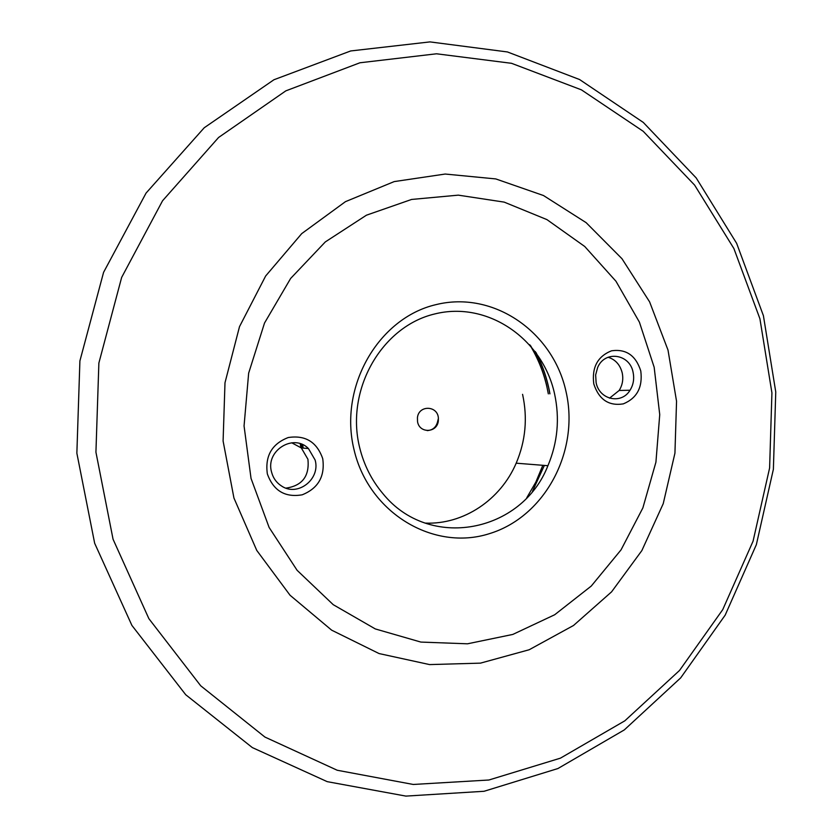 <?xml version="1.0" encoding="UTF-8"?>
<svg xmlns="http://www.w3.org/2000/svg" width="838" height="838" viewBox="0 0 838 838"><rect width="100%" height="100%" fill="white"/><g stroke="black" fill="none" stroke-linecap="round" stroke-linejoin="round"><path stroke-width="1.26" d="M773.38 469.28L756.358 544.648L725.174 615.144L680.697 677.858L624.31 729.908L557.919 768.54L484.06 791.282L405.896 796.1L327.218 781.655L252.322 747.58L185.732 694.744L131.901 625.41L94.663 543.265L76.866 453.201L79.903 360.916L103.577 272.35L146.063 193.086L204.221 127.764L273.942 79.746L350.703 50.95L429.946 41.9L507.451 51.956L579.561 79.526L643.259 122.4L696.21 177.949L736.654 243.355L763.408 315.685L775.758 391.975L773.38 469.28M769.609 467.971L753.069 541.18L722.744 609.624L679.545 670.442L624.813 720.837L560.423 758.16L488.879 780.01L413.249 784.462L337.211 770.248L264.923 737.063L200.732 685.809L148.881 618.674L113.057 539.232L95.93 452.195L98.874 363.022L121.646 277.43L162.562 200.764L218.582 137.484L285.821 90.86L359.931 62.777L436.525 53.789L511.536 63.311L581.415 89.844L643.196 131.283L694.608 185.093L733.899 248.54L759.919 318.765L771.924 392.875L769.609 467.971M674.936 453.159L663.235 503.659L641.856 550.587L611.572 591.858L573.506 625.494L529.166 649.754L480.446 663.141L429.58 664.586L379.09 653.567L331.67 630.176L290.053 595.252L256.763 550.419L233.938 498.034L223.097 441.029L224.993 382.757L239.5 326.663L265.646 276.006L301.722 233.613L345.445 201.665L394.185 181.595L445.198 174.042L495.782 178.923L543.485 195.526L586.139 222.657L621.985 258.722L649.607 301.869L668.012 350.085L676.549 401.245L674.936 453.159M629.202 390.257L629.328 391.252M300.894 447.565L300.203 443.721M536.006 352.557C542.731 365.525 547.382 379.279 549.938 393.829M548.324 393.86L546.952 387.083C543.495 371.925 537.745 357.795 529.71 344.701M526.756 497.793L535.828 482.122L542.825 465.31M532.539 491.204L544.365 465.425M549.875 393.829L548.502 387.041C545.664 374.544 541.233 362.697 535.231 351.51M302.623 444.664L303.272 448.121M609.53 398.165L619.156 390.477C622.487 385.124 623.503 379.268 622.215 372.889C620.099 364.729 615.396 359.523 608.084 357.25M285.968 488.125C302.267 485.757 309.599 476.141 307.934 459.276L301.334 447.953L291.718 442.789M633.109 372.418C629.851 353.793 604.732 350.158 597.63 367.557L595.65 374.921L596.111 382.61C599.296 399.873 621.524 404.702 630.029 390.236C633.381 384.82 634.408 378.881 633.109 372.418M315.13 460.041L308.447 448.55C293.447 433.078 265.279 450.75 271.554 472.045C273.146 478.089 276.488 482.751 281.589 486.04C297.731 497.102 320.692 479.085 315.13 460.041M554.547 393.734C542.574 338.824 487.653 300.716 434.817 313.936C381.803 326.296 345.266 389.639 359.617 447.44C363.922 464.964 371.684 480.363 382.935 493.655C429.349 551.132 521.969 532.518 547.916 465.708C557.679 442.495 559.889 418.497 554.547 393.734M640.777 370.951C635.822 355.438 626.07 348.723 611.52 350.808C597.63 356.339 591.722 367.369 593.775 383.909C598.919 399.558 608.765 406.21 623.304 403.874C637.006 398.207 642.83 387.229 640.777 370.951M322.724 458.648C316.858 441.951 305.357 434.912 288.22 437.541C271.847 443.889 264.892 456.019 267.343 473.91C273.45 490.764 285.067 497.73 302.204 494.808C318.325 488.303 325.165 476.246 322.724 458.648M566.017 391.556C553.07 331.953 493.582 290.377 436.074 304.613C378.378 317.906 338.426 386.957 354.107 449.996C368.94 513.265 433.801 551.53 489.371 533.67C545.192 516.711 579.77 450.959 566.017 391.556M654.164 367.254L659.736 414.611L655.924 462.188L642.861 507.933L621.042 549.864L591.261 586.055L554.683 614.757L512.814 634.429L467.499 643.804L420.875 642.076L375.298 628.929L333.231 604.68L297.102 570.301L269.113 527.448L251.033 478.414L244.057 425.955L248.656 373.14L264.525 323.018L290.629 278.467L325.312 241.92L366.447 215.188L411.605 199.444L458.323 195.149L504.172 202.115L546.952 219.619L584.746 246.498L615.972 281.254L639.404 322.138L654.164 367.254M301.46 444.171L302.183 448.026M425.243 523.101C463.644 524.735 500.59 499.762 516.187 463.184C525.604 440.977 527.731 418.026 522.577 394.342M427.223 430.606C432.984 430.177 436.504 426.951 437.792 420.917L438.389 418.403C438.033 405.456 418.696 404.702 417.439 417.691L417.534 421.587C419.293 433.707 437.216 433.057 438.316 420.927L438.389 418.403M547.036 387.083C543.705 372.344 538.216 358.549 530.59 345.706M301.334 447.953L308.447 448.55M619.156 390.477L630.029 390.236M547.916 465.708L516.187 463.184"/></g></svg>
